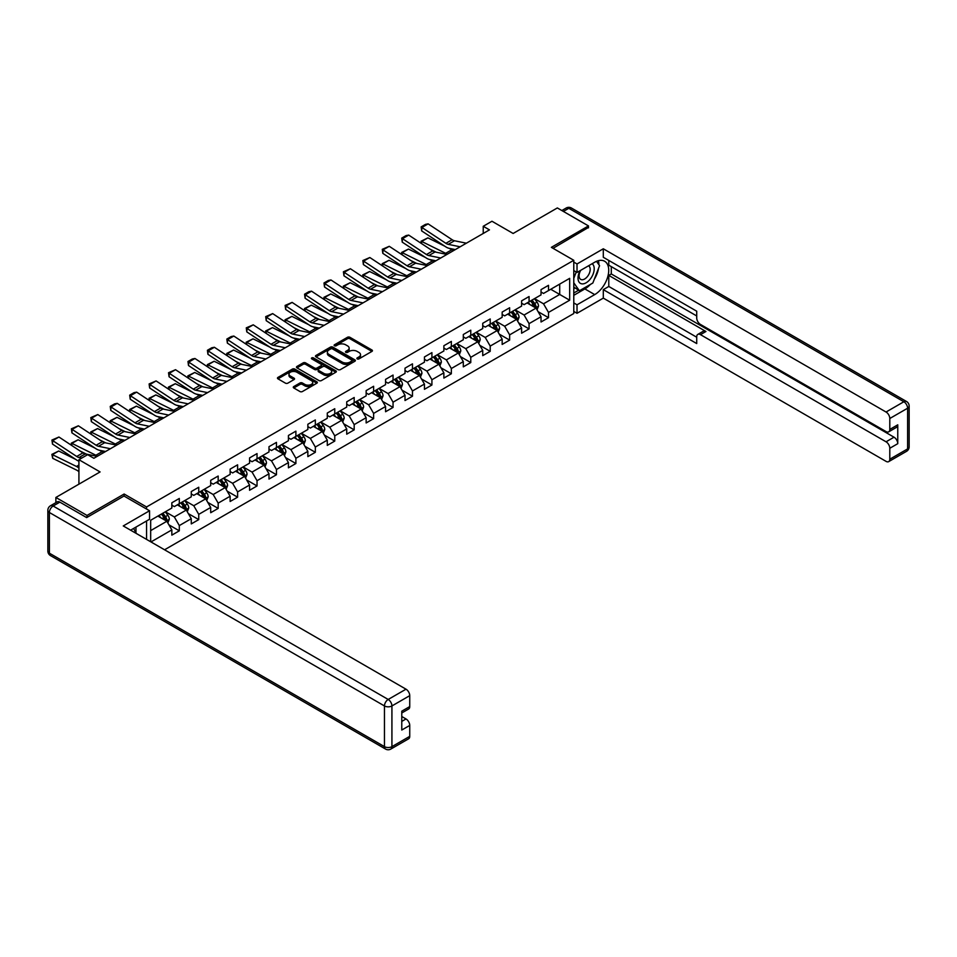 <?xml version="1.0" encoding="UTF-8"?>
<svg xmlns="http://www.w3.org/2000/svg" width="957" height="957" viewBox="0 0 957 957"><rect width="100%" height="100%" fill="white"/><g stroke="black" fill="none" stroke-linecap="round" stroke-linejoin="round"><path stroke-width="1.44" d="M357.212 358.911A1.208 0.694 0 0 0 358.923 358.911L371.914 351.41A1.735 0.993 0 0 0 372.429 350.705A1.735 0.993 0 0 0 371.914 349.999L349.915 337.295A1.735 0.993 0 0 0 347.463 337.295L334.472 344.783A1.208 0.694 0 0 0 336.182 345.776L337.869 344.807A5.539 3.194 0 0 1 345.692 344.807L347.523 345.86A5.539 3.194 0 0 1 349.149 348.121A5.539 3.194 0 0 1 347.523 350.382L345.848 351.351A1.208 0.694 0 0 0 347.558 352.343L349.233 351.375A5.539 3.194 0 0 1 357.069 351.375L358.899 352.427A5.539 3.194 0 0 1 360.514 354.688A5.539 3.194 0 0 1 358.899 356.949L357.212 357.918A1.208 0.694 0 0 0 357.212 358.911L357.212 357.918M293.787 386.556A1.735 0.993 0 0 0 293.285 387.262A1.735 0.993 0 0 0 293.787 387.968L299.972 391.533A1.735 0.993 0 0 0 302.412 391.533L316.839 383.207A1.735 0.993 0 0 0 317.341 382.501A1.735 0.993 0 0 0 316.839 381.795L294.828 369.091A1.735 0.993 0 0 0 292.387 369.091L277.961 377.417A1.735 0.993 0 0 0 277.458 378.123A1.735 0.993 0 0 0 277.961 378.828L285.413 383.135A1.735 0.993 0 0 0 287.866 383.135L294.038 379.57A1.735 0.993 0 0 0 294.541 378.864A1.735 0.993 0 0 0 294.038 378.159L290.342 376.029A4.629 2.668 0 0 1 288.978 374.139A4.629 2.668 0 0 1 291.837 371.663A4.629 2.668 0 0 1 296.873 372.249L311.372 380.611A4.629 2.668 0 0 1 312.724 382.501A4.629 2.668 0 0 1 309.865 384.965A4.629 2.668 0 0 1 304.828 384.391L302.412 382.991A1.735 0.993 0 0 0 299.972 382.991L293.787 386.556L293.787 387.968M588.483 227.862L588.483 225.924L557.345 207.944L513.131 233.472L491.958 221.246L483.237 226.283L489.458 229.871L93.87 458.271L87.637 454.671L78.917 459.707L78.917 484.158M124.135 496.097L124.135 494.015L87.015 515.44L55.877 497.461L100.09 471.933L78.917 459.707M124.135 494.015L146.553 506.959L573.781 260.292L573.781 313.513L164.556 549.785M588.483 225.924L551.364 247.349L573.781 260.292M337.988 369.581A1.735 0.993 0 0 0 340.441 369.581L354.868 361.256A1.735 0.993 0 0 0 355.37 360.55A1.735 0.993 0 0 0 354.868 359.844L332.857 347.14A1.735 0.993 0 0 0 330.404 347.14L315.977 355.466A1.735 0.993 0 0 0 315.475 356.171A1.735 0.993 0 0 0 315.977 356.877L337.988 369.581M312.245 359.162A1.208 0.694 0 0 1 313.477 359.342L335.823 372.237L321.42 380.563A1.735 0.993 0 0 1 318.98 380.563L296.969 367.859L303.142 364.318L303.142 362.882L296.969 366.447A1.735 0.993 0 0 0 296.467 367.153A1.735 0.993 0 0 0 296.969 367.859L296.969 366.447M303.142 364.318A1.735 0.993 0 0 1 305.594 364.318L305.594 362.882A1.735 0.993 0 0 0 303.142 362.882M305.594 362.882L314.518 368.026A1.735 0.993 0 0 0 316.958 368.026L321.062 365.67A1.735 0.993 0 0 0 321.564 364.964A1.735 0.993 0 0 0 321.062 364.258L311.767 358.887A1.208 0.694 0 0 1 313.477 357.906L335.847 370.814A1.735 0.993 0 0 1 336.362 371.519A1.735 0.993 0 0 1 335.847 372.225L335.847 370.814M55.877 502.652L55.877 497.461M87.015 515.44L87.015 517.378M146.553 539.389L146.553 520.979M146.553 509.04L146.553 506.959M168.91 524.831L179.306 530.824L179.306 525.584L191.268 518.682L191.268 523.922L198.745 519.615L198.745 514.364L210.696 507.461L210.696 512.713L218.172 508.394L218.172 503.143L230.135 496.24L230.135 501.492L237.599 497.173L237.599 491.922L249.562 485.02L249.562 490.271L257.038 485.953L257.038 480.701L268.989 473.799L268.989 479.05L276.465 474.732L276.465 469.492L288.428 462.59L288.428 467.829L295.892 463.523L295.892 458.271L307.855 451.369L307.855 456.621L315.332 452.302L315.332 447.051L327.282 440.148L327.282 445.4L334.759 441.081L334.759 435.83L346.721 428.927L346.721 434.179L354.186 429.86L354.186 424.609L366.148 417.707L366.148 422.958L373.625 418.652L373.625 413.4L385.575 406.498L385.575 411.737L393.052 407.431L393.052 402.179L405.014 395.277L405.014 400.528L412.479 396.21L412.479 390.958L424.441 384.056L424.441 389.308L431.918 384.989L431.918 379.738L443.869 372.835L443.869 378.087L451.345 373.768L451.345 368.517L463.308 361.614L463.308 366.866L470.772 362.559L470.772 357.308L482.735 350.406L482.735 355.645L490.211 351.339L490.211 346.087L502.162 339.185L502.162 344.436L509.638 340.118L509.638 334.866L521.601 327.964L521.601 333.215L529.065 328.897L529.065 323.645L541.028 316.743L541.028 321.995L548.505 317.676L548.505 312.425L569.678 300.211L569.678 278.343L559.713 284.097L559.713 294.457L569.678 300.211M179.306 530.824L171.841 535.142L171.841 529.891L150.979 541.937M150.668 541.758L150.668 520.261L171.841 508.035L171.841 502.784L179.306 498.465L179.306 503.717L191.268 496.815L191.268 491.563L198.745 487.245L198.745 492.496L210.696 485.594L210.696 480.342L218.172 476.036L218.172 481.287L230.135 474.373L230.135 469.133L237.599 464.815L237.599 470.066L249.562 463.164L249.562 457.913L257.038 453.594L257.038 458.846L268.989 451.943L268.989 446.692L276.465 442.373L276.465 447.625L288.428 440.722L288.428 435.471L295.892 431.152L295.892 436.404L307.855 429.502L307.855 424.25L315.332 419.944L315.332 425.195L327.282 418.281L327.282 413.041L334.759 408.723L334.759 413.974L346.721 407.072L346.721 401.82L354.186 397.502L354.186 402.753L366.148 395.851L366.148 390.6L373.625 386.281L373.625 391.533L385.575 384.63L385.575 379.379L393.052 375.06L393.052 380.312L405.014 373.409L405.014 368.158L412.479 363.851L412.479 369.103L424.441 362.189L424.441 356.949L431.918 352.631L431.918 357.882L443.869 350.98L443.869 345.728L451.345 341.41L451.345 346.661L463.308 339.759L463.308 334.507L470.772 330.189L470.772 335.44L482.735 328.538L482.735 323.287L490.211 318.968L490.211 324.22L502.162 317.317L502.162 312.066L509.638 307.759L509.638 313.011L521.601 306.096L521.601 300.857L529.065 296.538L529.065 301.79L541.028 294.888L541.028 289.636L548.505 285.318L548.505 290.569L569.678 278.343M177.32 504.865L186.292 510.045L174.33 516.947L165.358 511.768M171.841 505.152L174.33 506.6L179.306 503.717M174.33 516.947L179.306 525.584M186.292 510.045L191.268 518.682M196.747 493.656L205.719 498.824L193.757 505.727L184.797 500.559M191.268 493.944L193.757 495.379L198.745 492.496M193.757 505.727L198.745 514.364M205.719 498.824L210.696 507.461M216.186 482.436L225.146 487.615L213.196 494.518L204.224 489.338M210.696 482.723L213.196 484.158L218.172 481.287M213.196 494.518L218.172 503.143M225.146 487.615L230.135 496.24M235.613 471.215L244.585 476.395L232.623 483.297L223.651 478.117M230.135 471.502L232.623 472.937L237.599 470.066M232.623 483.297L237.599 491.922M244.585 476.395L249.562 485.02M255.04 459.994L264.012 465.174L252.05 472.076L243.09 466.896M249.562 460.281L252.05 461.717L257.038 458.846M252.05 472.076L257.038 480.701M264.012 465.174L268.989 473.799M274.48 448.773L283.439 453.953L271.489 460.855L262.517 455.676M268.989 449.06L271.489 450.508L276.465 447.625M271.489 460.855L276.465 469.492M283.439 453.953L288.428 462.59M293.907 437.564L302.879 442.732L290.916 449.634L281.944 444.467M288.428 437.851L290.916 439.287L295.892 436.404M290.916 449.634L295.892 458.271M302.879 442.732L307.855 451.369M313.334 426.344L322.306 431.523L310.343 438.426L301.383 433.246M307.855 426.631L310.343 428.066L315.332 425.195M310.343 438.426L315.332 447.051M322.306 431.523L327.282 440.148M332.773 415.123L341.733 420.302L329.782 427.205L320.81 422.025M327.282 415.41L329.782 416.845L334.759 413.974M329.782 427.205L334.759 435.83M341.733 420.302L346.721 428.927M352.2 403.902L361.172 409.082L349.209 415.984L340.237 410.804M346.721 404.189L349.209 405.624L354.186 402.753M349.209 415.984L354.186 424.609M361.172 409.082L366.148 417.707M371.627 392.681L380.599 397.861L368.636 404.763L359.676 399.583M366.148 392.968L368.636 394.416L373.625 391.533M368.636 404.763L373.625 413.4M380.599 397.861L385.575 406.498M391.066 381.472L400.026 386.64L388.075 393.542L379.104 388.375M385.575 381.759L388.075 383.195L393.052 380.312M388.075 393.542L393.052 402.179M400.026 386.64L405.014 395.277M410.493 370.251L419.465 375.431L407.503 382.333L398.531 377.154M405.014 370.538L407.503 371.974L412.479 369.103M407.503 382.333L412.479 390.958M419.465 375.431L424.441 384.056M429.92 359.031L438.892 364.21L426.93 371.113L417.97 365.933M424.441 359.318L426.93 360.753L431.918 357.882M426.93 371.113L431.918 379.738M438.892 364.21L443.869 372.835M449.347 347.81L458.319 352.989L446.369 359.892L437.397 354.712M443.869 348.097L446.369 349.532L451.345 346.661M446.369 359.892L451.345 368.517M458.319 352.989L463.308 361.614M468.786 336.589L477.758 341.769L465.796 348.671L456.824 343.491M463.308 336.876L465.796 338.323L470.772 335.44M465.796 348.671L470.772 357.308M477.758 341.769L482.735 350.406M488.214 325.38L497.185 330.548L485.223 337.45L476.263 332.282M482.735 325.667L485.223 327.103L490.211 324.22M485.223 337.45L490.211 346.087M497.185 330.548L502.162 339.185M507.641 314.159L516.613 319.339L504.662 326.241L495.69 321.062M502.162 314.446L504.662 315.882L509.638 313.011M504.662 326.241L509.638 334.866M516.613 319.339L521.601 327.964M527.08 302.938L536.052 308.118L524.089 315.02L515.117 309.841M521.601 303.225L524.089 304.661L529.065 301.79M524.089 315.02L529.065 323.645M536.052 308.118L541.028 316.743M550.742 289.277L559.713 294.457L543.516 303.8L534.556 298.62M541.028 292.005L543.516 293.44L548.505 290.569M543.516 303.8L548.505 312.425M483.237 226.283L483.237 233.472M150.668 530.609L166.853 521.266L157.893 516.086M166.853 521.266L171.841 529.891M538.097 311.671L548.505 317.676M518.67 322.892L529.065 328.897M499.243 334.113L509.638 340.118M479.804 345.333L490.211 351.339M460.377 356.554L470.772 362.559M440.95 367.763L451.345 373.768M421.511 378.984L431.918 384.989M402.084 390.205L412.479 396.21M382.656 401.426L393.052 407.431M363.217 412.646L373.625 418.652M343.79 423.855L354.186 429.86M324.363 435.076L334.759 441.081M304.924 446.297L315.332 452.302M285.497 457.518L295.892 463.523M266.07 468.739L276.465 474.732M246.631 479.947L257.038 485.953M227.204 491.168L237.599 497.173M207.777 502.389L218.172 508.394M188.338 513.61L198.745 519.615M357.703 359.078L358.899 358.385A5.539 3.194 0 0 0 360.514 356.124L360.514 354.688M349.149 348.121L349.149 349.568A5.539 3.194 0 0 1 347.523 351.817L346.326 352.511M371.914 349.999L371.914 351.41L349.915 338.73A1.735 0.993 0 0 0 347.463 338.73L334.962 345.944M354.868 359.844L354.868 361.256L332.857 348.575A1.735 0.993 0 0 0 330.404 348.575L316.001 356.889L315.977 355.466M351.805 361.04A1.208 0.694 0 0 0 351.805 360.059L332.486 348.898A1.208 0.694 0 0 0 330.775 348.898L329.005 349.927A5.539 3.194 0 0 0 327.378 352.188A5.539 3.194 0 0 0 329.005 354.437L342.211 362.069A5.539 3.194 0 0 0 350.035 362.069L351.805 361.04L351.805 362.476A1.208 0.694 0 0 0 352.164 361.985L352.164 360.55M327.378 352.188L327.378 353.623A5.539 3.194 0 0 0 329.005 355.884L329.005 354.437M351.805 362.476L350.035 363.504A5.539 3.194 0 0 1 342.211 363.504L329.005 355.884M305.594 364.318L314.518 369.474A1.735 0.993 0 0 0 316.958 369.474L321.062 367.105A1.735 0.993 0 0 0 321.564 366.399L321.564 364.964M323.777 373.374A4.629 2.668 0 0 0 328.813 373.96A4.629 2.668 0 0 0 331.672 371.483A4.629 2.668 0 0 0 330.321 369.605L325.213 366.651A1.735 0.993 0 0 0 322.772 366.651L318.669 369.019A1.735 0.993 0 0 0 318.167 369.725A1.735 0.993 0 0 0 318.669 370.431L323.777 373.374L323.777 374.821A4.629 2.668 0 0 0 328.813 375.395A4.629 2.668 0 0 0 331.672 372.931L331.672 371.483M318.167 369.725L318.167 371.16A1.735 0.993 0 0 0 318.669 371.866L318.669 370.431M323.777 374.821L318.669 371.866M312.724 382.501L312.724 383.936A4.629 2.668 0 0 1 309.865 386.401A4.629 2.668 0 0 1 304.828 385.827L302.412 384.427A1.735 0.993 0 0 0 299.972 384.427L293.811 387.98M288.978 374.139L288.978 375.575A4.629 2.668 0 0 0 290.342 377.465L290.342 376.029M294.038 378.159L294.038 379.57L290.342 377.465M316.839 381.795L316.839 383.207L294.828 370.526A1.735 0.993 0 0 0 292.387 370.526L277.985 378.84M537.033 309.817L538.516 306.084A4.665 2.692 -120 0 0 537.021 302.113L534.449 298.68M421.379 243.461L421.056 241.236L427.899 237.862L444.814 246.212M449.012 248.282L451.895 249.705A13.207 7.632 60 0 1 453.486 250.65M529.975 304.613L528.228 302.28M427.899 237.862L421.678 241.451L445.663 253.306A13.207 7.632 60 0 1 447.254 254.239M421.056 241.236L421.81 243.748M436.129 252.193L430.04 249.191M530.585 300.905L533.157 304.338A4.665 2.692 60 0 1 534.496 307.149L535.992 306.288A4.665 2.692 -120 0 0 534.652 303.477L532.08 300.043M530.92 300.725L533.767 304.529A2.381 1.376 60 0 1 534.197 305.247L535.992 306.288M460.15 246.798L448.247 244.346A8.804 5.084 60 0 1 445.89 243.317L421.893 227.467L421.678 230.912L445.663 246.774A13.207 7.632 -120 0 0 449.204 248.33L455.329 249.586M466.382 243.198L454.479 240.757A8.804 5.084 60 0 1 452.123 239.717L428.126 223.866L421.893 227.467L421.152 226.893L425.506 224.369L428.126 223.866M421.678 230.912L421.152 226.893M580.098 270.675A11.448 6.615 120 0 0 582.071 283.882A11.448 6.615 120 0 0 592.407 275.7A11.448 6.615 120 0 0 592.132 263.725M580.743 270.293A7.835 4.522 120 0 0 580.72 279.396A7.835 4.522 120 0 0 581.868 279.743A7.835 4.522 120 0 0 589.045 273.965A7.835 4.522 120 0 0 588.567 265.819A7.835 4.522 120 0 0 588.543 265.795M596.498 261.333L599.561 265.687L592.838 283.021L579.392 290.784L573.781 287.016M579.392 290.784L573.781 282.805M573.781 278.343L576.246 271.991M133.585 528.467L136.456 533.563M573.781 270.58L577.023 272.446L577.023 263.965L603.305 248.784L886.05 412.024L903.863 401.749L568.805 208.303L563.386 211.425M577.023 272.446L594.716 262.23A19.822 11.436 120 0 1 604.621 261.249A19.822 11.436 120 0 1 607.659 277.135A19.822 11.436 120 0 1 594.716 294.6L577.023 304.805L577.023 313.298L603.305 298.117L603.305 289.636L696.72 343.563L696.72 336.804A5.287 3.05 -120 0 1 697.82 334.388A5.287 3.05 -120 0 1 700.464 334.651L886.05 441.799L894.029 437.193A5.287 3.05 60 0 1 897.762 443.677L897.762 424.824A5.287 3.05 60 0 1 896.673 427.253L888.694 431.846A5.287 3.05 -120 0 0 889.795 429.43L889.795 418.496A5.287 3.05 -120 0 0 886.05 412.024M611.284 266.62L611.284 273.953L608.784 275.401L608.784 286.466L603.305 289.636M608.784 260.436L608.784 265.185L696.72 315.954M888.694 431.846A5.287 3.05 -120 0 1 886.05 431.595L700.464 324.435A5.287 3.05 -120 0 1 696.72 317.963L696.72 311.204L603.305 257.277L603.305 248.784M573.781 262.086L577.023 263.965M573.781 311.42L577.023 313.298M573.781 302.938L577.023 304.805M603.305 298.117L886.05 461.358A5.287 3.05 -120 0 0 888.694 461.621A5.287 3.05 -120 0 0 889.795 459.204L889.795 448.271A5.287 3.05 -120 0 0 886.05 441.799M588.483 227.431L553.05 248.318M608.784 275.401L705.943 331.493L700.464 334.651M611.284 273.953L894.029 437.193M608.784 286.466L696.72 337.235M697.82 334.388L703.299 331.23A5.287 3.05 60 0 1 705.943 331.493M573.781 295.318L584.871 288.918A19.822 11.436 120 0 0 590.361 284.444M594.297 279.265A19.822 11.436 120 0 0 598.568 268.271M598.891 264.718A19.822 11.436 120 0 0 598.388 260.675M573.781 293.009L578.518 290.282M573.781 288.703L574.786 288.117M59.86 502.138L53.137 506.014A5.287 3.05 -120 0 0 50.494 505.763L57.217 501.875A5.287 3.05 60 0 1 59.86 502.138L86.644 517.593L124.003 496.025L149.543 510.763L149.543 519.256L131.851 529.46A19.822 11.436 120 0 0 130.666 530.214M149.543 510.763L123.262 525.943L406.007 689.184A5.287 3.05 60 0 1 409.74 695.655L409.74 706.589A5.287 3.05 60 0 1 408.651 709.005L401.773 712.977M135.966 531.865L135.966 527.092M401.773 721.399L406.007 718.958A5.287 3.05 60 0 1 409.74 725.43L409.74 736.352A5.287 3.05 60 0 1 408.651 738.78L390.839 749.056A5.287 3.05 -120 0 0 391.927 746.639L409.74 736.352M409.74 706.589L401.773 711.183L401.773 730.024L409.74 725.43M406.007 718.958L401.773 716.506M517.593 321.038L519.077 317.305A4.665 2.692 -120 0 0 517.593 313.334L515.022 309.901M401.94 254.682L401.629 252.445L408.472 249.071L425.375 257.433M429.573 259.503L432.456 260.926A13.207 7.632 60 0 1 434.047 261.871M510.536 315.822L508.789 313.489M408.472 249.071L402.239 252.672L426.236 264.515A13.207 7.632 60 0 1 427.827 265.46M401.629 252.445L402.383 254.969M416.69 263.414L410.613 260.412M511.158 312.126L513.73 315.559A4.665 2.692 60 0 1 515.069 318.37L516.565 317.509A4.665 2.692 -120 0 0 515.225 314.697L512.653 311.264M511.481 311.946L514.34 315.75A2.381 1.376 60 0 1 514.77 316.468L516.565 317.509M498.166 332.258L499.65 328.526A4.665 2.692 -120 0 0 498.154 324.555L495.594 321.121M382.513 265.902L382.202 263.665L389.032 260.292L405.947 268.642M410.146 270.723L413.029 272.147A13.207 7.632 60 0 1 414.62 273.08M491.108 327.043L489.362 324.71M389.032 260.292L382.812 263.893L406.809 275.736A13.207 7.632 60 0 1 408.388 276.681M382.202 263.665L382.944 266.19M397.263 274.635L391.186 271.632M491.731 323.346L494.302 326.78A4.665 2.692 60 0 1 495.63 329.591L497.126 328.718A4.665 2.692 -120 0 0 495.798 325.918L493.226 322.485M492.054 323.155L494.901 326.971A2.381 1.376 60 0 1 495.331 327.689L497.126 328.718M440.722 258.007L428.82 255.567A8.804 5.084 60 0 1 426.463 254.538L402.466 238.676L402.239 242.133L426.236 257.995A13.207 7.632 -120 0 0 429.777 259.538L435.902 260.794M446.955 254.418L435.052 251.978A8.804 5.084 60 0 1 432.684 250.937L408.699 235.087L402.466 238.676L401.713 238.114L406.079 235.589L408.699 235.087M402.239 242.133L401.713 238.114M421.295 269.228L409.393 266.788A8.804 5.084 60 0 1 407.024 265.759L383.039 249.897L382.812 253.354L406.809 269.216A13.207 7.632 -120 0 0 410.338 270.759L416.462 272.015M427.516 265.639L415.613 263.187A8.804 5.084 60 0 1 413.257 262.158L389.26 246.308L383.039 249.897L382.286 249.322L389.26 246.308M382.812 253.354L382.286 249.322M478.739 343.479L480.223 339.747A4.665 2.692 -120 0 0 478.727 335.763L476.155 332.33M363.086 277.123L362.763 274.886L369.605 271.513L386.52 279.863M390.719 281.932L393.602 283.356A13.207 7.632 60 0 1 395.193 284.301M471.681 338.264L469.935 335.931M369.605 271.513L363.385 275.114L387.37 286.956A13.207 7.632 60 0 1 388.961 287.901M362.763 274.886L363.516 277.41M377.836 285.856L371.747 282.841M472.291 334.567L474.863 338A4.665 2.692 60 0 1 476.203 340.8L477.699 339.938A4.665 2.692 -120 0 0 476.359 337.139L473.787 333.706M472.626 334.376L475.473 338.18A2.381 1.376 60 0 1 475.904 338.91L477.699 339.938M459.3 354.688L460.784 350.956A4.665 2.692 -120 0 0 459.3 346.984L456.728 343.551M343.659 288.344L343.336 286.107L350.178 282.734L367.081 291.084M371.28 293.153L374.163 294.577A13.207 7.632 60 0 1 375.754 295.522M452.242 349.484L450.496 347.152M350.178 282.734L343.946 286.322L367.943 298.177A13.207 7.632 60 0 1 369.534 299.11M343.336 286.107L344.089 288.631M358.397 297.065L352.32 294.062M452.864 345.788L455.436 349.209A4.665 2.692 60 0 1 456.776 352.02L458.271 351.159A4.665 2.692 -120 0 0 456.932 348.348L454.36 344.915M453.187 345.597L456.046 349.401A2.381 1.376 60 0 1 456.477 350.13L458.271 351.159M439.873 365.909L441.356 362.177A4.665 2.692 -120 0 0 439.861 358.205L437.301 354.772M324.22 299.553L323.909 297.328L330.739 293.955L347.654 302.304M351.853 304.374L354.736 305.797A13.207 7.632 60 0 1 356.327 306.742M432.815 360.705L431.069 358.373M330.739 293.955L324.519 297.543L348.515 309.398A13.207 7.632 60 0 1 350.095 310.331M323.909 297.328L324.65 299.84M338.969 308.286L332.892 305.283M433.437 356.997L436.009 360.43A4.665 2.692 60 0 1 437.337 363.241L438.832 362.38A4.665 2.692 -120 0 0 437.505 359.569L434.933 356.136M433.76 356.817L436.607 360.622A2.381 1.376 60 0 1 437.038 361.339L438.832 362.38M401.856 280.449L389.954 278.009A8.804 5.084 60 0 1 387.597 276.968L363.6 261.117L363.385 264.575L387.37 280.425A13.207 7.632 -120 0 0 390.911 281.98L397.035 283.236M408.089 276.848L396.186 274.408A8.804 5.084 60 0 1 393.829 273.379L369.833 257.517L363.6 261.117L362.859 260.543L369.833 257.517M363.385 264.575L362.859 260.543M382.429 291.67L370.526 289.229A8.804 5.084 60 0 1 368.17 288.189L344.173 272.338L343.946 275.795L367.943 291.646A13.207 7.632 -120 0 0 371.483 293.201L377.608 294.457M388.662 288.069L376.759 285.629A8.804 5.084 60 0 1 374.39 284.6L350.406 268.738L344.173 272.338L343.419 271.764L350.406 268.738M343.946 275.795L343.419 271.764M363.002 302.89L351.099 300.438A8.804 5.084 60 0 1 348.731 299.409L324.746 283.547L324.519 287.004L348.515 302.867A13.207 7.632 -120 0 0 352.044 304.422L358.169 305.678M369.223 299.29L357.32 296.849A8.804 5.084 60 0 1 354.963 295.809L330.966 279.958L324.746 283.547L323.992 282.985L328.359 280.461L330.966 279.958M324.519 287.004L323.992 282.985M420.446 377.13L421.929 373.397A4.665 2.692 -120 0 0 420.434 369.426L417.862 365.993M304.793 310.774L304.47 308.537L311.312 305.163L328.227 313.525M332.426 315.595L335.309 317.018A13.207 7.632 60 0 1 336.9 317.951M413.388 371.914L411.642 369.581M311.312 305.163L305.092 308.764L329.076 320.607A13.207 7.632 60 0 1 330.667 321.552M304.47 308.537L305.223 311.061M319.542 319.506L313.453 316.504M413.998 368.218L416.57 371.651A4.665 2.692 60 0 1 417.91 374.462L419.405 373.601A4.665 2.692 -120 0 0 418.065 370.79L415.494 367.356M414.333 368.038L417.18 371.842A2.381 1.376 60 0 1 417.611 372.56L419.405 373.601M343.575 314.099L331.66 311.659A8.804 5.084 60 0 1 329.304 310.63L305.307 294.768L305.092 298.225L329.076 314.087A13.207 7.632 -120 0 0 332.617 315.631L338.742 316.887M349.795 310.511L337.893 308.07A8.804 5.084 60 0 1 335.536 307.03L311.539 291.179L305.307 294.768L304.565 294.206L308.92 291.682L311.539 291.179M305.092 298.225L304.565 294.206M401.007 388.351L402.49 384.618A4.665 2.692 -120 0 0 401.007 380.647L398.435 377.214M285.365 321.995L285.042 319.758L291.885 316.384L308.788 324.734M312.987 326.815L315.882 328.239A13.207 7.632 60 0 1 317.461 329.172M393.949 383.135L392.203 380.802M291.885 316.384L285.653 319.985L309.649 331.828A13.207 7.632 60 0 1 311.24 332.773M285.042 319.758L285.796 322.282M300.103 330.727L294.026 327.725M394.571 379.439L397.143 382.872A4.665 2.692 60 0 1 398.483 385.683L399.978 384.81A4.665 2.692 -120 0 0 398.638 382.01L396.066 378.577M394.894 379.247L397.753 383.063A2.381 1.376 60 0 1 398.184 383.781L399.978 384.81M324.136 325.32L312.233 322.88A8.804 5.084 60 0 1 309.877 321.851L285.88 305.989L285.653 309.446L309.649 325.308A13.207 7.632 -120 0 0 313.19 326.851L319.315 328.107M330.368 321.731L318.466 319.279A8.804 5.084 60 0 1 316.097 318.25L292.112 302.4L285.88 305.989L285.126 305.415L292.112 302.4M285.653 309.446L285.126 305.415M381.58 399.571L383.063 395.839A4.665 2.692 -120 0 0 381.568 391.856L379.008 388.422M265.926 333.215L265.615 330.978L272.458 327.605L289.361 335.955M293.56 338.024L296.443 339.448A13.207 7.632 60 0 1 298.034 340.393M374.522 394.356L372.775 392.023M272.458 327.605L266.225 331.206L290.222 343.049A13.207 7.632 60 0 1 291.801 343.994M265.615 330.978L266.369 333.503M280.676 341.948L274.599 338.934M375.144 390.659L377.716 394.093A4.665 2.692 60 0 1 379.044 396.892L380.539 396.031A4.665 2.692 -120 0 0 379.211 393.231L376.639 389.798M375.467 390.468L378.314 394.272A2.381 1.376 60 0 1 378.757 395.002L380.539 396.031M304.709 336.541L292.806 334.101A8.804 5.084 60 0 1 290.438 333.06L266.453 317.21L266.225 320.667L290.222 336.517A13.207 7.632 -120 0 0 293.751 338.072L299.876 339.328M310.929 332.94L299.027 330.5A8.804 5.084 60 0 1 296.67 329.471L272.673 313.609L266.453 317.21L265.699 316.635L272.673 313.609M266.225 320.667L265.699 316.635M362.153 410.78L363.636 407.048A4.665 2.692 -120 0 0 362.141 403.076L359.569 399.643M246.499 344.436L246.176 342.199L253.019 338.826L269.934 347.176M274.133 349.245L277.016 350.669A13.207 7.632 60 0 1 278.607 351.614M355.095 405.577L353.348 403.244M253.019 338.826L246.798 342.415L270.783 354.269A13.207 7.632 60 0 1 272.374 355.203M246.176 342.199L246.93 344.723M261.249 353.157L255.16 350.154M355.705 401.88L358.277 405.301A4.665 2.692 60 0 1 359.617 408.113L361.112 407.251A4.665 2.692 -120 0 0 359.772 404.44L357.2 401.007M356.04 401.689L358.887 405.493A2.381 1.376 60 0 1 359.318 406.223L361.112 407.251M285.282 347.762L273.367 345.321A8.804 5.084 60 0 1 271.01 344.281L247.014 328.43L246.798 331.888L270.783 347.738A13.207 7.632 -120 0 0 274.324 349.293L280.449 350.549M291.502 344.161L279.6 341.721A8.804 5.084 60 0 1 277.243 340.692L253.246 324.83L247.014 328.43L246.272 327.856L253.246 324.83M246.798 331.888L246.272 327.856M342.714 422.001L344.197 418.269A4.665 2.692 -120 0 0 342.714 414.297L340.142 410.864M227.072 355.645L226.749 353.42L233.592 350.047L250.495 358.397M254.694 360.466L257.589 361.89A13.207 7.632 60 0 1 259.168 362.835M335.656 416.785L333.909 414.465M233.592 350.047L227.359 353.635L251.356 365.49A13.207 7.632 60 0 1 252.947 366.423M226.749 353.42L227.503 355.932M241.81 364.378L235.733 361.375M336.278 413.089L338.85 416.522A4.665 2.692 60 0 1 340.19 419.333L341.685 418.472A4.665 2.692 -120 0 0 340.345 415.661L337.773 412.228M336.601 412.91L339.46 416.714A2.381 1.376 60 0 1 339.891 417.431L341.685 418.472M265.843 358.983L253.94 356.53A8.804 5.084 60 0 1 251.583 355.502L227.587 339.639L227.359 343.096L251.356 358.959A13.207 7.632 -120 0 0 254.897 360.514L261.022 361.77M272.075 355.382L260.172 352.942A8.804 5.084 60 0 1 257.804 351.901L233.819 336.051L227.587 339.639L226.833 339.077L231.199 336.553L233.819 336.051M227.359 343.096L226.833 339.077M323.287 433.222L324.77 429.49A4.665 2.692 -120 0 0 323.275 425.518L320.715 422.085M207.633 366.866L207.322 364.629L214.165 361.256L231.068 369.617M235.266 371.687L238.149 373.11A13.207 7.632 60 0 1 239.74 374.043M316.229 428.006L314.482 425.674M214.165 361.256L207.932 364.856L231.929 376.699A13.207 7.632 60 0 1 233.508 377.644M207.322 364.629L208.076 367.153M222.383 375.599L216.306 372.596M316.851 424.31L319.423 427.743A4.665 2.692 60 0 1 320.751 430.554L322.246 429.693A4.665 2.692 -120 0 0 320.918 426.882L318.346 423.449M317.174 424.13L320.021 427.935A2.381 1.376 60 0 1 320.463 428.652L322.246 429.693M246.416 370.192L234.513 367.751A8.804 5.084 60 0 1 232.144 366.722L208.159 350.86L207.932 354.317L231.929 370.18A13.207 7.632 -120 0 0 235.458 371.723L241.583 372.979M252.636 366.603L240.733 364.162A8.804 5.084 60 0 1 238.377 363.122L214.38 347.271L208.159 350.86L207.406 350.298L211.772 347.774L214.38 347.271M207.932 354.317L207.406 350.298M303.859 444.443L305.343 440.71A4.665 2.692 -120 0 0 303.848 436.739L301.276 433.306M188.206 378.087L187.883 375.85L194.726 372.476L211.641 380.826M215.839 382.908L218.722 384.331A13.207 7.632 60 0 1 220.313 385.264M296.802 439.227L295.055 436.894M194.726 372.476L188.505 376.077L212.49 387.92A13.207 7.632 60 0 1 214.081 388.865M187.883 375.85L188.637 378.374M202.956 386.819L196.867 383.817M297.412 435.531L299.984 438.964A4.665 2.692 60 0 1 301.323 441.775L302.819 440.902A4.665 2.692 -120 0 0 301.479 438.103L298.907 434.669M297.747 435.339L300.594 439.155A2.381 1.376 60 0 1 301.024 439.873L302.819 440.902M226.988 381.412L215.074 378.972A8.804 5.084 60 0 1 212.717 377.943L188.72 362.081L188.505 365.538L212.49 381.4A13.207 7.632 -120 0 0 216.031 382.944L222.156 384.2M233.209 377.824L221.306 375.371A8.804 5.084 60 0 1 218.95 374.343L194.953 358.492L188.72 362.081L187.979 361.507L192.333 358.995L194.953 358.492M188.505 365.538L187.979 361.507M284.42 455.664L285.904 451.931A4.665 2.692 -120 0 0 284.42 447.948L281.848 444.515M168.779 389.308L168.456 387.071L175.298 383.697L192.201 392.047M196.4 394.117L199.295 395.54A13.207 7.632 60 0 1 200.874 396.485M277.363 450.448L275.616 448.115M175.298 383.697L169.066 387.298L193.063 399.141A13.207 7.632 60 0 1 194.654 400.086M168.456 387.071L169.21 389.595M183.517 398.04L177.44 395.026M277.985 446.752L280.557 450.185A4.665 2.692 60 0 1 281.896 452.984L283.392 452.123A4.665 2.692 -120 0 0 282.052 449.323L279.48 445.89M278.308 446.56L281.167 450.364A2.381 1.376 60 0 1 281.597 451.094L283.392 452.123M207.549 392.633L195.647 390.193A8.804 5.084 60 0 1 193.29 389.152L169.293 373.302L169.066 376.759L193.063 392.609A13.207 7.632 -120 0 0 196.604 394.164L202.728 395.42M213.782 389.032L201.879 386.592A8.804 5.084 60 0 1 199.511 385.563L175.526 369.701L169.293 373.302L168.54 372.728L175.526 369.701M169.066 376.759L168.54 372.728M264.993 466.872L266.477 463.14A4.665 2.692 -120 0 0 264.981 459.169L262.421 455.735M149.34 400.528L149.029 398.291L155.871 394.918L172.774 403.268M176.973 405.337L179.856 406.761A13.207 7.632 60 0 1 181.447 407.706M257.935 461.669L256.189 459.336M155.871 394.918L149.639 398.507L173.636 410.362A13.207 7.632 60 0 1 175.215 411.295M149.029 398.291L149.782 400.816M164.09 409.249L158.013 406.247M258.557 457.972L261.129 461.394A4.665 2.692 60 0 1 262.457 464.205L263.953 463.344A4.665 2.692 -120 0 0 262.625 460.532L260.053 457.099M258.88 457.781L261.728 461.585A2.381 1.376 60 0 1 262.17 462.315L263.953 463.344M188.122 403.854L176.22 401.414A8.804 5.084 60 0 1 173.851 400.373L149.866 384.523L149.639 387.98L173.636 403.83A13.207 7.632 -120 0 0 177.177 405.385L183.289 406.641M194.343 400.253L182.44 397.813A8.804 5.084 60 0 1 180.083 396.784L156.087 380.922L149.866 384.523L149.113 383.948L156.087 380.922M149.639 387.98L149.113 383.948M245.566 478.093L247.05 474.361A4.665 2.692 -120 0 0 245.554 470.389L242.982 466.956M129.913 411.737L129.59 409.512L136.432 406.139L153.347 414.489M157.546 416.558L160.429 417.982A13.207 7.632 60 0 1 162.02 418.927M238.508 472.878L236.762 470.557M136.432 406.139L130.212 409.728L154.197 421.582A13.207 7.632 60 0 1 155.788 422.515M129.59 409.512L130.343 412.024M144.663 420.47L138.574 417.467M239.118 469.181L241.69 472.614A4.665 2.692 60 0 1 243.03 475.426L244.525 474.564A4.665 2.692 -120 0 0 243.186 471.753L240.614 468.32M239.453 469.002L242.3 472.806A2.381 1.376 60 0 1 242.731 473.524L244.525 474.564M168.695 415.075L156.781 412.623A8.804 5.084 60 0 1 154.424 411.594L130.427 395.731L130.212 399.189L154.197 415.051A13.207 7.632 -120 0 0 157.738 416.606L163.862 417.862M174.916 411.474L163.013 409.034A8.804 5.084 60 0 1 160.656 407.993L136.66 392.143L130.427 395.731L129.685 395.169L134.04 392.645L136.66 392.143M130.212 399.189L129.685 395.169M226.139 489.314L227.61 485.582A4.665 2.692 -120 0 0 226.127 481.61L223.555 478.177M110.486 422.958L110.163 420.721L117.005 417.348L133.92 425.709M138.107 427.779L141.002 429.203A13.207 7.632 60 0 1 142.581 430.136M219.069 484.098L217.323 481.766M117.005 417.348L110.773 420.948L134.77 432.791A13.207 7.632 60 0 1 136.361 433.736M110.163 420.721L110.916 423.245M125.223 431.691L119.147 428.688M219.691 480.402L222.263 483.835A4.665 2.692 60 0 1 223.603 486.646L225.098 485.785A4.665 2.692 -120 0 0 223.759 482.974L221.187 479.541M220.014 480.211L222.873 484.027A2.381 1.376 60 0 1 223.304 484.744L225.098 485.785M149.256 426.284L137.353 423.843A8.804 5.084 60 0 1 134.997 422.815L111 406.952L110.773 410.409L134.77 426.272A13.207 7.632 -120 0 0 138.31 427.815L144.435 429.071M155.489 422.695L143.586 420.255A8.804 5.084 60 0 1 141.217 419.214L117.233 403.364L111 406.952L110.246 406.39L114.613 403.866L117.233 403.364M110.773 410.409L110.246 406.39M206.7 500.535L208.183 496.803A4.665 2.692 -120 0 0 206.7 492.831L204.128 489.398M91.047 434.179L90.736 431.942L97.578 428.569L114.481 436.918M118.68 439L121.563 440.423A13.207 7.632 60 0 1 123.154 441.356M199.642 495.319L197.896 492.987M97.578 428.569L91.346 432.169L115.342 444.012A13.207 7.632 60 0 1 116.921 444.957M90.736 431.942L91.489 434.466M105.796 442.912L99.719 439.909M200.264 491.623L202.836 495.056A4.665 2.692 60 0 1 204.164 497.867L205.659 496.994A4.665 2.692 -120 0 0 204.331 494.195L201.76 490.762M200.587 491.431L203.434 495.248A2.381 1.376 60 0 1 203.877 495.965L205.659 496.994M129.829 437.505L117.926 435.064A8.804 5.084 60 0 1 115.558 434.035L91.573 418.173L91.346 421.63L115.342 437.481A13.207 7.632 -120 0 0 118.883 439.036L124.996 440.292M136.05 433.916L124.147 431.463A8.804 5.084 60 0 1 121.79 430.435L97.793 414.572L91.573 418.173L90.819 417.599L97.793 414.572M91.346 421.63L90.819 417.599M187.273 511.756L188.756 508.023A4.665 2.692 -120 0 0 187.261 504.04L184.689 500.607M71.619 445.4L71.297 443.163L78.139 439.789L95.054 448.139M99.253 450.209L102.136 451.632A13.207 7.632 60 0 1 103.727 452.577M180.215 506.54L178.469 504.207M78.139 439.789L71.919 443.39L95.903 455.233A13.207 7.632 60 0 1 97.494 456.178M71.297 443.163L72.05 445.687M86.369 454.12L80.28 451.118M180.825 502.844L183.397 506.277A4.665 2.692 60 0 1 184.737 509.076L186.232 508.215A4.665 2.692 -120 0 0 184.892 505.416L182.32 501.982M181.16 502.652L184.007 506.456A2.381 1.376 60 0 1 184.438 507.186L186.232 508.215M110.402 448.725L98.487 446.285A8.804 5.084 60 0 1 96.131 445.244L72.134 429.394L71.919 432.851L95.903 448.701A13.207 7.632 -120 0 0 99.444 450.257L105.569 451.513M116.622 445.125L104.72 442.684A8.804 5.084 60 0 1 102.363 441.656L78.366 425.793L72.134 429.394L71.392 428.82L78.366 425.793M71.919 432.851L71.392 428.82M167.846 522.965L169.317 519.232A4.665 2.692 -120 0 0 167.834 515.261L165.262 511.828M58.712 451.01L52.479 454.599L52.707 458.319L51.869 454.384L58.712 451.01L75.627 459.36M160.776 517.761L159.029 515.428M51.869 454.384L76.476 466.454A13.207 7.632 60 0 1 78.917 468.033M78.917 471.729A8.804 5.084 -120 0 0 76.704 470.162L52.707 458.319M161.398 514.065L163.97 517.486A4.665 2.692 60 0 1 165.31 520.297L166.805 519.436A4.665 2.692 -120 0 0 165.465 516.624L162.893 513.191M161.721 513.873L164.58 517.677A2.381 1.376 60 0 1 165.011 518.407L166.805 519.436M81.776 458.056L79.06 457.506A8.804 5.084 60 0 1 76.704 456.465L52.707 440.615L52.479 444.072L76.476 459.922A13.207 7.632 -120 0 0 78.917 461.166M97.195 456.345L85.293 453.905A8.804 5.084 60 0 1 82.924 452.876L58.939 437.014L52.707 440.615L51.953 440.041L58.939 437.014M52.479 444.072L51.953 440.041M358.899 358.385L358.899 356.949M345.848 352.343L345.848 351.351M347.523 351.817L347.523 350.382M334.472 345.776L334.472 344.783M347.463 338.73L347.463 337.295M349.915 338.73L349.915 337.295M330.404 348.575L330.404 347.14M332.857 348.575L332.857 347.14M342.211 363.504L342.211 362.069M350.035 363.504L350.035 362.069M314.518 369.474L314.518 368.026M316.958 369.474L316.958 368.026M321.062 367.105L321.062 365.67M313.477 359.342L313.477 357.906M299.972 384.427L299.972 382.991M302.412 384.427L302.412 382.991M304.828 385.827L304.828 384.391M277.961 378.828L277.961 377.417M292.387 370.526L292.387 369.091M294.828 370.526L294.828 369.091M535.585 307.855L538.48 306.18M534.652 303.477L537.021 302.113M531.338 305.391L533.157 304.338M451.895 249.705L445.663 253.306M448.247 244.346L454.479 240.757M445.89 243.317L452.123 239.717M889.795 429.43L897.762 424.824M897.762 443.677L889.795 448.271M889.795 459.204L907.607 448.917L907.607 408.22L889.795 418.496M584.871 288.918L594.716 294.6M907.607 448.917A5.287 3.05 60 0 1 906.506 451.345A5.287 5.287 0 0 0 909.15 446.763A5.287 3.05 180 0 1 907.607 448.917M907.607 408.22A5.287 3.05 0 0 0 909.15 406.055A5.287 5.287 0 0 0 906.506 401.485A5.287 3.05 -60 0 0 903.863 401.749A5.287 3.05 60 0 1 907.607 408.22M561.843 210.54L566.161 208.04A5.287 3.05 60 0 1 568.805 208.303A5.287 3.05 -60 0 1 571.449 208.04L906.506 401.485M50.494 505.763A5.287 5.287 0 0 0 47.85 510.332A5.287 3.05 180 0 0 49.393 512.497A5.287 3.05 -60 0 1 53.137 506.014L388.195 699.459A5.287 3.05 -60 0 0 384.463 705.943L49.393 512.497L49.393 553.194L384.463 746.639L384.463 705.943A5.287 3.05 -0 0 0 391.927 705.943L391.927 746.639A5.287 3.05 180 0 1 384.463 746.639A5.287 3.05 -60 0 0 385.551 749.056A5.287 5.287 0 0 0 390.839 749.056M409.74 695.655L391.927 705.943A5.287 3.05 -120 0 0 388.195 699.459L406.007 689.184M50.494 555.61A5.287 3.05 -60 0 1 49.393 553.194A5.287 3.05 -0 0 1 47.85 551.041A5.287 5.287 0 0 0 50.494 555.61L385.551 749.056M516.158 319.064L519.053 317.401M515.225 314.697L517.593 313.334M511.899 316.611L513.73 315.559M432.456 260.926L426.236 264.515M496.719 330.285L499.614 328.61M495.798 325.918L498.154 324.555M492.472 327.832L494.302 326.78M413.029 272.147L406.809 275.736M428.82 255.567L435.052 251.978M426.463 254.538L432.684 250.937M409.393 266.788L415.613 263.187M407.024 265.759L413.257 262.158M477.292 341.505L480.187 339.831M476.359 337.139L478.727 335.763M473.045 339.053L474.863 338M393.602 283.356L387.37 286.956M457.865 352.726L460.76 351.052M456.932 348.348L459.3 346.984M453.606 350.274L455.436 349.209M374.163 294.577L367.943 298.177M438.426 363.947L441.321 362.272M437.505 359.569L439.861 358.205M434.179 361.483L436.009 360.43M354.736 305.797L348.515 309.398M389.954 278.009L396.186 274.408M387.597 276.968L393.829 273.379M370.526 289.229L376.759 285.629M368.17 288.189L374.39 284.6M351.099 300.438L357.32 296.849M348.731 299.409L354.963 295.809M418.999 375.156L421.893 373.493M418.065 370.79L420.434 369.426M414.752 372.704L416.57 371.651M335.309 317.018L329.076 320.607M331.66 311.659L337.893 308.07M329.304 310.63L335.536 307.03M399.571 386.377L402.466 384.702M398.638 382.01L401.007 380.647M395.313 383.924L397.143 382.872M315.882 328.239L309.649 331.828M312.233 322.88L318.466 319.279M309.877 321.851L316.097 318.25M380.132 397.598L383.027 395.923M379.211 393.231L381.568 391.856M375.886 395.145L377.716 394.093M296.443 339.448L290.222 343.049M292.806 334.101L299.027 330.5M290.438 333.06L296.67 329.471M360.705 408.818L363.6 407.144M359.772 404.44L362.141 403.076M356.459 406.366L358.277 405.301M277.016 350.669L270.783 354.269M273.367 345.321L279.6 341.721M271.01 344.281L277.243 340.692M341.278 420.039L344.173 418.365M340.345 415.661L342.714 414.297M337.02 417.575L338.85 416.522M257.589 361.89L251.356 365.49M253.94 356.53L260.172 352.942M251.583 355.502L257.804 351.901M321.839 431.248L324.734 429.585M320.918 426.882L323.275 425.518M317.592 428.796L319.423 427.743M238.149 373.11L231.929 376.699M234.513 367.751L240.733 364.162M232.144 366.722L238.377 363.122M302.412 442.469L305.307 440.794M301.479 438.103L303.848 436.739M298.165 440.017L299.984 438.964M218.722 384.331L212.49 387.92M215.074 378.972L221.306 375.371M212.717 377.943L218.95 374.343M282.985 453.69L285.88 452.015M282.052 449.323L284.42 447.948M278.726 451.237L280.557 450.185M199.295 395.54L193.063 399.141M195.647 390.193L201.879 386.592M193.29 389.152L199.511 385.563M263.546 464.911L266.441 463.236M262.625 460.532L264.981 459.169M259.299 462.458L261.129 461.394M179.856 406.761L173.636 410.362M176.22 401.414L182.44 397.813M173.851 400.373L180.083 396.784M244.119 476.131L247.014 474.457M243.186 471.753L245.554 470.389M239.872 473.667L241.69 472.614M160.429 417.982L154.197 421.582M156.781 412.623L163.013 409.034M154.424 411.594L160.656 407.993M224.692 487.34L227.587 485.678M223.759 482.974L226.127 481.61M220.433 484.888L222.263 483.835M141.002 429.203L134.77 432.791M137.353 423.843L143.586 420.255M134.997 422.815L141.217 419.214M205.253 498.561L208.148 496.886M204.331 494.195L206.7 492.831M201.006 496.109L202.836 495.056M121.563 440.423L115.342 444.012M117.926 435.064L124.147 431.463M115.558 434.035L121.79 430.435M185.825 509.782L188.72 508.107M184.892 505.416L187.261 504.04M181.579 507.33L183.397 506.277M102.136 451.632L95.903 455.233M98.487 446.285L104.72 442.684M96.131 445.244L102.363 441.656M166.398 521.003L169.293 519.328M165.465 516.624L167.834 515.261M162.14 518.55L163.97 517.486M78.917 465.042L76.476 466.454M79.06 457.506L85.293 453.905M76.704 456.465L82.924 452.876M888.694 461.621L906.506 451.345M909.15 446.763L909.15 406.055M571.449 208.04A5.287 5.287 0 0 0 566.161 208.04M47.85 510.332L47.85 551.041"/></g></svg>
